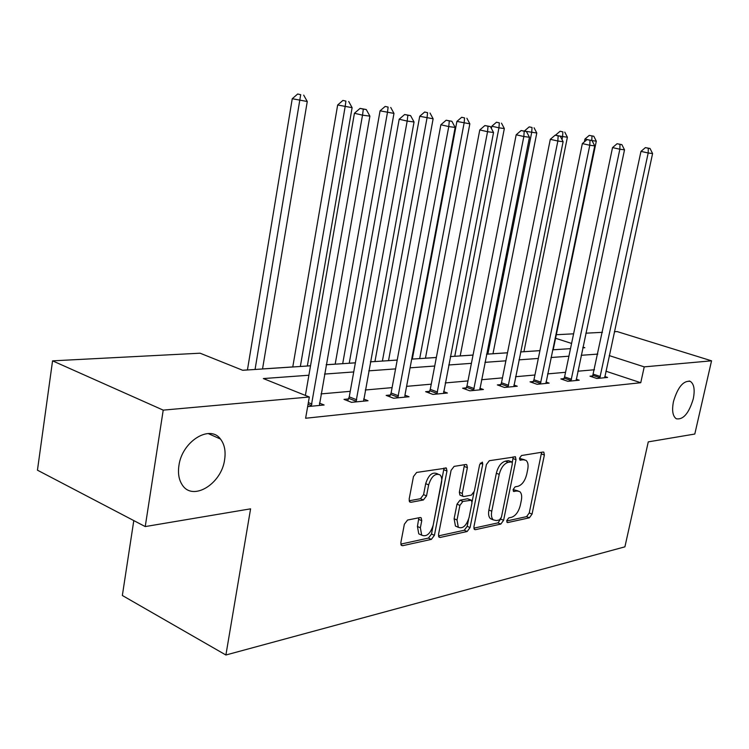 <?xml version="1.0" encoding="UTF-8"?>
<svg xmlns="http://www.w3.org/2000/svg" width="749" height="749" viewBox="0 0 749 749"><rect width="100%" height="100%" fill="white"/><g stroke="black" fill="none" stroke-linecap="round" stroke-linejoin="round"><path stroke-width="1.12" d="M506.792 520.555L507.11 522.418L507.766 522.559L529.384 517.802L532.052 514.104L544.373 455.027L543.83 452.19L543.081 452.04L521.529 455.514L519.591 458.116L519.984 460.12L523.401 459.774L525.985 460.335C527.951 462.002 528.532 465.017 527.736 469.398L526.697 474.407C524.974 480.942 522.062 484.912 517.943 486.307L515.097 486.85L513.168 489.471L513.524 491.41L516.979 490.988L519.74 491.587C521.576 493.226 522.119 496.147 521.341 500.341L520.321 505.303C518.608 511.792 515.687 515.789 511.567 517.287L508.721 517.905L506.792 520.555M224.616 459.689C225.898 451.141 224.513 444.26 220.459 439.036C209.879 424.14 181.96 441.414 178.917 465.616C177.794 473.359 178.88 479.753 182.185 484.8C192.596 501.793 221.573 483.994 224.616 459.689M693.265 398.889C695.072 389.761 694.08 383.928 690.297 381.381C683.416 380.398 677.817 387.093 673.491 401.455C671.741 410.443 672.686 416.219 676.319 418.785C683.266 419.936 688.911 413.298 693.265 398.889M407.559 520.049L404.366 524.206L400.855 542.622L401.333 545.347L402.653 545.703L431.349 539.383L434.411 535.329L446.966 471.037L446.376 468.078L416.659 472.432L413.467 476.542L409.16 499.068L409.712 501.952L410.958 502.289L423.391 499.976L426.527 495.904L428.653 484.903C431.387 476.392 435.141 473.031 439.925 474.829C441.601 476.42 442.125 479.042 441.498 482.674L433.222 525.115C430.357 533.84 426.509 537.183 421.687 535.151L420.367 527.792L421.743 520.686L421.219 517.877L420.002 517.559L407.559 520.049M614.358 331.713L617.101 331.564L711.55 360.821L694.8 434.036L648.269 441.873L624.909 546.836L225.898 655L250.587 508.833L145.231 526.575L163.216 410.134L52.561 360.849L200.105 353.2L242.704 370.287L310.535 365.802M711.55 360.821L644.234 366.87L609.237 355.588M308.897 375.23L263.348 378.563L309.328 396.998L305.62 418.251L640.751 382.73L644.234 366.87M309.328 396.998L163.216 410.134M473.93 526.734L474.407 529.431L475.446 529.674L500.819 524.085L503.6 520.293L516.005 459.689L515.443 456.815L489.312 460.71L486.41 464.549L473.93 526.734M467.142 531.509L440.187 537.445L439.017 537.145L438.53 534.43L451.085 470.353L454.128 466.384L465.794 464.502L466.786 464.745L467.376 467.685L462.264 493.451L462.807 496.278L463.846 496.531L471.402 495.108L474.332 491.204L479.641 464.652L482.347 462.096L482.759 464.137L470.054 527.577L467.142 531.509L464.268 530.245L438.465 535.891M133.79 520.592L122.349 595.492L225.898 655M640.751 382.73L605.885 371.195M594.472 369.753L577.863 371.214M565.551 372.3L547.631 373.891M534.936 375.006L515.565 376.719M502.457 377.88L481.504 379.734M467.966 380.923L445.252 382.936M431.246 384.171L406.595 386.353M392.092 387.626L365.278 390.004M350.242 391.324L321.021 393.908M592.927 375.904L589.997 376.185L596.85 378.488L607.589 377.44L604.761 376.504M563.978 378.638L560.879 378.928L567.836 381.307L579.192 380.202L576.196 379.191M533.335 381.531L530.049 381.84L537.099 384.293L549.129 383.123L545.955 382.027M500.838 384.593L497.355 384.92L504.498 387.467L517.269 386.222L513.889 385.033M466.318 387.851L462.61 388.197L469.848 390.828L483.423 389.508L479.837 388.216M429.57 391.315L425.629 391.68L432.95 394.414L447.415 393.01L443.586 391.596M390.388 395.004L386.175 395.406L393.581 398.243L409.029 396.745L404.937 395.191L404.9 397.139M348.51 398.955L344.006 399.376L351.496 402.335L368.021 400.724L363.639 399.02M319.411 403.102L324.111 404.994L307.652 406.595M539.926 350.635L523.916 351.693L567.396 137.207L562.611 136.552L562.003 139.576M507.494 352.77L492.964 353.734M473.031 355.045L460.204 355.897L504.33 128.556L498.946 127.817L454.765 356.29M436.349 357.47L425.451 358.181M412.315 359.052L411.707 359.089M397.213 360.044L388.534 360.615M388.525 360.662L433.128 118.782L419.721 116.282L374.949 361.552L370.409 361.814M355.372 362.806L349.24 363.209M335.187 364.136L326.161 364.735M310.545 365.765L307.333 365.98M292.775 366.935L262.534 368.929M247.442 369.931L242.61 370.249M145.231 526.575L37.45 470.185L52.561 360.849M556.301 334.719L573.594 333.82M585.877 333.183L602.439 332.331M582.788 347.836L584.81 347.705L582.947 347.105M571.581 343.445L555.571 338.276M326.152 364.772L355.363 362.844M370.399 361.851L397.204 360.091M411.707 359.127L436.339 357.507M450.336 356.58L473.031 355.082M486.56 354.193L507.485 352.807M520.583 351.946L539.917 350.663M552.603 349.83L570.495 348.65M597.805 354.09L581.215 355.307M568.912 356.206L551.011 357.516M538.325 358.443L518.982 359.857M505.884 360.812L484.94 362.347M471.411 363.34L448.717 364.997M434.71 366.027L410.068 367.825M395.575 368.882L368.77 370.849M353.725 371.944L324.514 374.088M518.139 490.941L514.132 489.837L516.979 490.988M513.093 490.033L514.132 489.837M524.459 459.746L520.536 458.66L523.401 459.774M519.516 458.828L520.536 458.66M506.727 520.967L526.584 516.632L529.253 512.943L541.602 452.274M512.316 462.564L513.187 456.862M473.845 528.157L497.991 522.877L500.856 518.683M499.461 519.909L501.418 517.25L512.307 463.912L511.913 461.908L508.262 462.283C504.011 463.631 500.997 467.666 499.218 474.389L491.756 511.211C491.016 515.303 491.531 518.196 493.301 519.881L496.39 520.574L499.461 519.909M511.558 461.768L508.449 460.644L511.324 461.777M492.87 519.45L490.455 518.664C488.685 516.979 488.161 514.095 488.9 510.003L496.344 473.237C498.113 466.515 501.118 462.489 505.378 461.15L508.449 460.644M460.551 495.332L459.905 495.061L459.362 492.224L464.483 464.717M473.958 492.43L472.076 501.849M468.556 519.478L467.189 526.332L470.054 527.577M457.012 519.993L458.322 527.305C462.816 529.019 466.412 525.742 469.089 517.475L471.973 503.019L471.449 500.22L462.873 501.437L459.905 505.388L457.012 519.993L454.119 518.739L455.439 526.041L457.227 526.819M470.821 499.958L467.535 498.759L470.428 499.976M454.119 518.739L457.002 504.152L459.97 500.21L467.535 498.759M464.268 530.245L467.189 526.332M420.872 534.786L418.766 533.84L417.436 526.491L418.86 517.793M437.996 474.033L436.967 473.611C432.182 471.804 428.428 475.156 425.694 483.657L428.653 484.903M409.132 500.791L420.442 498.712L423.578 494.64L425.694 483.657M400.799 544.12L428.447 538.082L431.508 534.028L444.045 468.013M588.068 139.735L584.95 139.052L584.37 141.87M553.193 349.792L596.307 141.177L592.019 140.587M593.788 136.243L589.238 135.391L593.788 136.243L596.307 141.177M591.785 140.475L591.982 135.981M584.95 139.052L589.238 135.391M599.771 378.198L648.194 152.974L652.585 153.554L604.715 377.721M592.45 377.009L640.975 151.382L648.194 152.974L648.288 148.255L650.048 148.489L645.395 147.619L648.288 148.255M645.395 147.619L640.975 151.382M652.585 153.554L650.048 148.489M562.864 131.861L560.093 131.253L562.864 131.861L562.611 136.552L555.627 135.279M564.783 132.133L567.396 137.207M555.683 135.017L560.093 131.253M492.964 353.771L536.79 133.013L524.618 131.122M532.033 127.489L529.225 126.871L532.033 127.489L531.715 132.311L487.833 354.108M534.065 127.779L536.79 133.013M524.693 130.747L529.225 126.871M570.925 381.007L619.854 149.22L624.507 149.837L576.15 380.501M563.473 379.818L564.587 376.906L612.523 147.6L619.854 149.22L620.003 144.37L621.867 144.623L617.073 143.724L620.003 144.37M617.073 143.724L612.523 147.6M624.507 149.837L621.867 144.623M540.375 383.975L589.8 145.24L594.734 145.896L545.909 383.441M532.782 382.786L533.962 379.743L582.347 143.583L589.8 145.24L590.015 140.25L591.991 140.522L587.029 139.595L590.015 140.25M587.029 139.595L582.347 143.583M594.734 145.896L591.991 140.522M499.33 122.855L496.484 122.218L499.33 122.855L498.946 127.817L491.821 126.216L491.391 128.453M501.493 123.154L504.33 128.556M491.821 126.216L496.484 122.218M425.441 358.219L469.838 123.819L456.899 121.413L412.306 359.089M464.586 117.93L461.693 117.284L464.586 117.93L464.108 123.033L419.683 358.602M466.88 118.248L469.838 123.819M456.899 121.413L461.693 117.284M427.585 112.687L424.664 112.022L427.585 112.687L427.024 117.949L382.393 361.065M430.029 113.033L433.128 118.782M419.721 116.282L424.664 112.022M507.972 387.121L557.855 141.018L563.108 141.711L513.851 386.55M500.248 385.95L501.484 382.758L550.3 139.323L557.855 141.018L558.136 135.878L560.243 136.168L555.112 135.204L558.136 135.878M555.112 135.204L550.3 139.323M563.108 141.711L560.243 136.168M473.537 390.472L523.841 136.515L529.44 137.254L479.791 389.864M465.672 389.311L466.983 385.95L516.173 134.783L523.841 136.515L524.206 131.215L526.444 131.524L521.135 130.532L524.206 131.215M521.135 130.532L516.173 134.783M529.44 137.254L526.444 131.524M436.892 394.03L487.552 131.712L493.535 132.498L443.548 393.384M428.868 392.897L430.263 389.358L479.781 129.942L487.552 131.712L488.011 126.244L490.398 126.581L484.893 125.551L488.011 126.244M484.893 125.551L479.781 129.942M493.535 132.498L490.398 126.581M349.231 363.256L393.974 113.408L380.061 110.824L335.178 364.183M388.113 107.088L385.164 106.424L388.113 107.088L387.448 112.519L342.696 363.686M390.725 107.453L393.974 113.408M380.061 110.824L385.164 106.424M397.794 397.831L448.763 126.572L455.158 127.424L404.937 395.191M389.62 396.727L391.1 392.991L440.871 124.765L448.763 126.572L449.316 120.935L451.872 121.291L446.161 120.224L449.316 120.935M446.161 120.224L440.871 124.765M455.158 127.424L451.872 121.291M307.324 366.018L352.114 107.669L337.668 104.982L292.765 366.982M345.916 101.106L342.93 100.422L345.916 101.106L345.139 106.714L300.349 366.476M348.706 101.499L352.114 107.669M337.668 104.982L342.93 100.422M356 401.895L407.184 121.076L414.047 121.984L363.602 401.155M347.667 400.827L349.249 396.867L399.189 119.222L407.184 121.076L407.849 115.243L410.592 115.618L404.647 114.513L407.849 115.243M404.647 114.513L399.189 119.222M414.047 121.984L410.592 115.618M262.534 368.976L307.268 101.508L292.25 98.718L247.432 369.969M300.695 94.692L297.681 94L300.695 94.692L255.063 369.472M303.691 95.123L307.268 101.508M292.25 98.718L297.681 94M311.209 406.248L362.516 115.159L369.894 116.132L319.374 405.452M305.386 395.416L354.427 113.268L362.516 115.159L363.312 109.129L366.261 109.532L360.072 108.38L363.312 109.129M360.072 108.38L354.427 113.268M369.894 116.132L366.261 109.532M506.933 522.203L507.766 522.559M519.815 459.961L520.564 460.251M513.346 491.222L514.132 491.541M541.536 453.941L544.373 455.027M529.253 512.943L532.052 514.104M526.584 516.632L529.384 517.802M513.131 458.566L516.005 459.689M500.772 519.085L503.6 520.293M497.991 522.877L500.819 524.085M474.145 529.103L475.446 529.674M505.378 461.15L508.262 462.283M496.344 473.237L499.218 474.389M488.9 510.003L491.756 511.211M438.745 536.799L440.187 537.445M464.446 466.496L467.376 467.685M459.362 492.224L462.264 493.451M480.24 463.135L482.759 464.137M459.97 500.21L462.873 501.437M457.002 504.152L459.905 505.388M418.813 519.385L421.743 520.686M417.436 526.491L420.367 527.792M423.578 494.64L426.527 495.904M420.442 498.712L423.391 499.976M409.46 501.633L410.958 502.289M444.026 469.82L446.966 471.037M431.508 534.028L434.411 535.329M428.447 538.082L431.349 539.383M401.061 544.972L402.653 545.703M599.977 377.721L593.133 375.427M600.361 376.513L593.517 374.228M571.131 380.511L564.194 378.142M571.534 379.266L564.587 376.906M540.591 383.469L533.56 381.016M541.003 382.187L533.962 379.743M508.196 386.596L501.072 384.068M508.618 385.286L501.484 382.758M473.78 389.929L466.552 387.308M474.211 388.572L466.983 385.95M437.135 393.478L429.823 390.753M437.575 392.073L430.263 389.358M398.047 397.26L390.65 394.433M398.505 395.809L391.1 392.991M356.262 401.295L348.781 398.356M356.73 399.797L349.249 396.867M311.49 405.63L308.064 404.245M311.977 404.076L308.345 402.616M208.185 433.54L220.459 439.036M689.108 380.998L690.297 381.381M514.938 456.618L515.443 456.815M490.455 518.664L493.301 519.881M466.15 464.492L466.786 464.745M459.905 495.061L462.807 496.278M455.439 526.041L458.322 527.305M420.432 517.531L421.219 517.877M418.766 533.84L421.687 535.151M445.674 467.797L446.376 468.078"/></g></svg>
